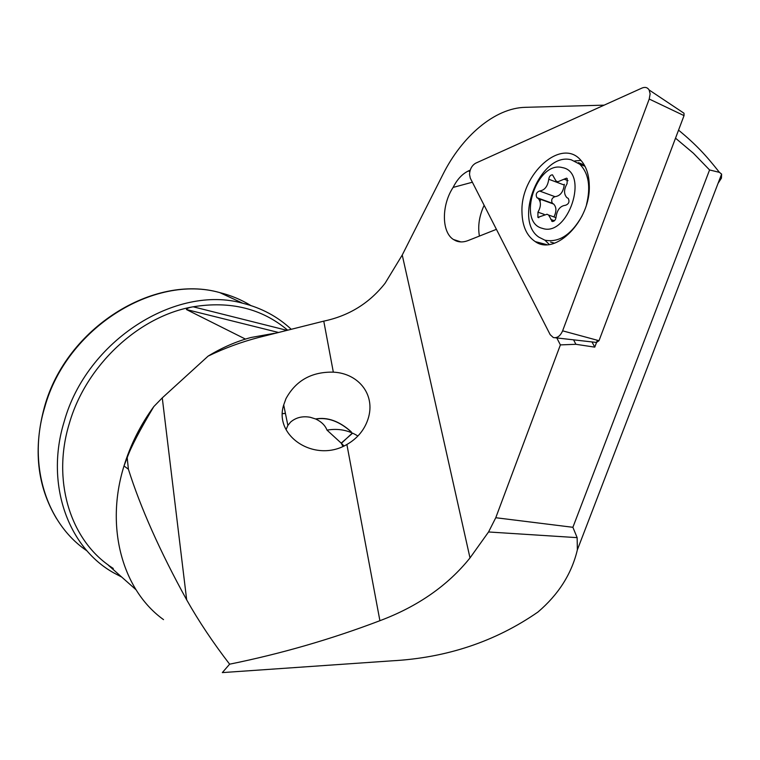 <?xml version="1.0" encoding="UTF-8"?>
<svg xmlns="http://www.w3.org/2000/svg" width="760" height="760" viewBox="0 0 760 760"><rect width="100%" height="100%" fill="white"/><g stroke="black" fill="none" stroke-linecap="round" stroke-linejoin="round"><path stroke-width="1.14" d="M475.684 163.191C471.96 165.376 469.898 169.09 469.509 174.344L470.307 178.182L550.173 334.666L553.318 337.544C557.184 338.305 560.291 336.072 562.619 330.837L649.22 99.037L650.132 93.879L649.135 89.984C647.501 87.428 645.126 86.782 642.029 88.037L475.684 163.191M580.944 160.398L574.75 160.958M540.673 199.13L540.047 201.428M538.279 211.65L538.232 212.268M521.977 212.078C520.248 174.657 561.346 136.876 580.878 160.322C586.169 166.298 588.962 174.543 589.266 185.06C591.024 220.248 555.417 256.253 535.258 241.613C526.708 235.913 522.272 226.071 521.977 212.078M682.964 112.537L684 113.23L684.038 115.615L599.003 340.698L596.505 342.447L555.265 337.763M544.996 240.226L549.186 244.425M552.501 174.838L555.959 180.909L557.726 181.811L566.533 178.182L567.226 178.543L567.074 183.682C563.844 189.364 563.739 193.971 566.77 197.524L568.299 198.474C569.744 201.742 568.822 204.003 565.554 205.266C560.234 205.893 557.07 209.836 556.054 217.103C555.598 220.03 554.334 221.473 552.264 221.454L548.615 215.052L547.058 214.244L537.89 217.35L537.947 212.173C541.13 206.492 541.215 201.932 538.203 198.474L536.892 197.676C535.486 194.522 536.351 192.289 539.514 190.998C544.644 190.332 547.732 186.409 548.758 179.246C549.214 176.358 550.458 174.895 552.501 174.838M542.412 228.361C568.043 237.557 589.712 172.197 562.4 167.608C536.75 160.398 516.496 222.452 542.412 228.361M586.52 204.506C590.9 186.703 588.658 173.28 579.785 164.226L571.32 159.828C541.082 151.382 512.791 219.953 538.897 237.167L544.844 240.169C558.989 242.877 571.425 234.736 582.169 215.755M550.601 242.126L554.553 243.171M584.288 165.034L578.436 162.621M553.936 216.932C556.643 211.498 556.558 207.214 553.679 204.079L552.368 203.281C550.943 200.146 551.808 197.942 554.971 196.669C560.13 196.023 563.207 192.156 564.224 185.041L564.3 184.291M163.523 619.628C122.692 590.358 104.794 527.468 124.003 465.965L128.402 469.224C140.609 507.898 160.027 551.437 186.675 599.849L162.269 397.888L153.795 406.6C140.448 424.935 130.52 444.724 124.003 465.965L127.195 457.719C130.853 447.317 139.716 430.284 153.805 406.6M287.498 330.049C261.791 308.512 230.346 300.76 193.163 306.793C139.261 316.036 86.136 364.857 69.322 423.462C52.069 479.531 69.635 537.69 108.509 565.183M135.993 589.722L108.281 565.155M108.651 565.383L113.278 568.471M556.814 337.944L560.386 344.897L495.767 517.721L488.556 531.971L470.003 557.925C447.849 585.533 417.82 606.461 379.905 620.702L346.883 444.495C356.354 439.033 363.014 431.594 366.871 422.19L367.156 421.477C377.14 396.159 359.29 373.312 333.327 372.144C311.647 371.688 295.868 380.532 285.969 398.648L283.698 404.956L287.869 425.419L286.073 429.609M352.184 433.542L341.212 443.137L327.019 430.131C338.257 428.193 348.545 430.16 357.894 436.022M315.818 419.055C327.665 417.041 339.483 421.334 351.253 431.936L351.253 431.813C339.397 421.135 327.503 416.851 315.59 418.959L315.818 419.055C321.47 421.772 325.204 425.467 327.009 430.122M287.869 425.419L290.624 422.047C295.963 417.487 302.499 415.891 310.232 417.278L315.59 418.959M472.378 182.229L453.122 187.416M479.417 236.075C477.669 226.138 479.247 215.868 484.139 205.285M470.231 170.136L468.426 170.943C462.279 173.879 457.178 179.369 453.122 187.406C441.446 205.086 441.465 232.037 453.406 239.486L455.943 240.853C459.648 242.364 463.695 242.269 468.074 240.568L496.422 229.339M121.648 577.03L113.81 572.907C67.963 547.504 44.983 483.712 64.163 421.658C86.649 340.242 176.358 284.316 242.829 303.269L219.802 292.619C154.28 273.837 66.49 327.978 44.736 407.274C27.284 464.322 46.341 523.64 87.039 550.895M285.427 413.44L282.463 413.687M341.212 443.137L342.94 446.424M282.463 413.62L285.409 413.383M525.369 107.331C494.703 107.92 461.899 136.448 442.918 174.448L402.24 255.027L385.111 283.224C369.426 303.192 348.973 315.837 323.769 321.138L258.618 337.488C241.195 342.038 224.361 348.251 208.097 356.126L162.269 397.888M379.905 620.702C331.227 639.217 281.133 653.714 229.624 664.183C212.971 642.551 198.655 621.1 186.675 599.849M346.883 444.495C315.2 463.334 273.476 436.363 283.698 404.956M352.06 433.333L341.382 443.308L342.998 446.395M341.382 443.308L343.985 445.949M675.517 138.168L693.414 153.244L709.574 169.955L572.888 527.297L577.144 537.643L577.362 549.841C571.681 573.762 558.533 594.5 537.909 612.066C495.235 641.611 446.538 657.865 391.808 660.839L222.328 672.6L229.624 664.183M718.058 183.359L721.439 178.125L721.611 174.097L719.416 172.349L709.574 169.955M274.246 333.336L251.047 337.488C236.369 341.392 222.053 347.605 208.097 356.126M720.547 176.861L721.439 178.125M604.133 105.155L525.369 107.322M198.046 365.284L164.616 395.741M286.615 330.258L193.163 306.793C189.136 307.458 186.893 308.38 186.438 309.538L245.451 339.093M291.118 329.166C277.599 316.587 261.497 307.962 242.829 303.269M560.386 344.897L575.909 344.299L573.582 339.844M591.992 341.933L594.767 347.139L575.909 344.299M539.182 242.639L539.714 243.647M597.36 340.252L594.767 347.139M684.038 115.615L649.22 99.037M599.003 340.698L562.619 330.837M554.429 220.751L550.839 219.478M568.024 180.661L564.119 179.18M544.207 214.386L537.947 212.173M552.729 203.5L537.253 197.894M554.971 196.669L539.514 190.998M564.224 185.041L548.758 179.246M333.327 372.144L323.769 321.138M470.003 557.925L402.24 255.027M488.556 531.971L577.144 537.643M128.402 469.224L127.195 457.719M250.847 305.539C241.347 299.706 230.993 295.402 219.802 292.619C153.891 273.657 66.243 327.693 44.508 406.809M468.426 170.943L469.813 171.646M495.767 517.721L572.888 527.297M278.084 332.367L186.438 309.538M684 113.23L649.135 89.984M546.716 244.615L535.258 241.613M556.006 217.664L548.615 215.052M584.953 166.25L579.785 164.226M552.7 221.521L551.684 221.16M538.859 217.692L537.89 217.35M553.679 204.079L538.203 198.474M552.368 203.281L536.892 197.676M56.639 518.757C37.097 486.2 33.041 448.932 44.46 406.97M453.406 239.486L460.93 241.917M577.362 549.841L721.611 174.097M678.556 130.112C696.15 144.732 705.612 154.85 719.416 172.349"/></g></svg>
